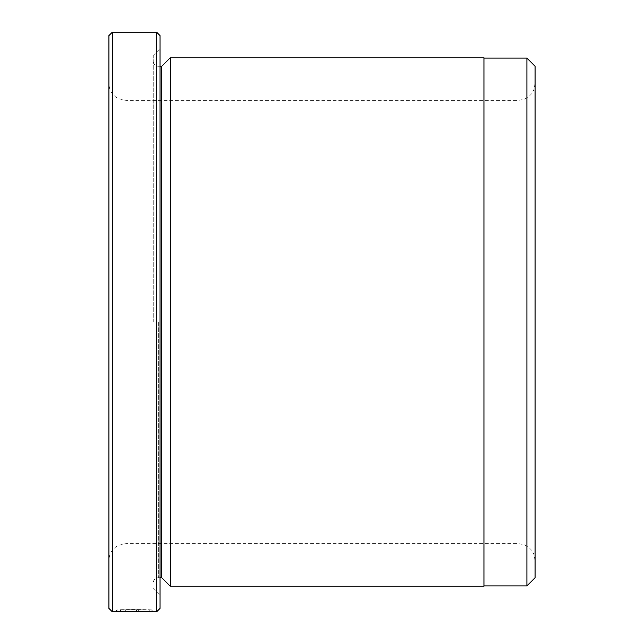 <?xml version="1.0" encoding="UTF-8"?>
<svg xmlns="http://www.w3.org/2000/svg" width="644" height="644" viewBox="0 0 644 644"><rect width="100%" height="100%" fill="white"/><g stroke="black" fill="none" stroke-linecap="round" stroke-linejoin="round"><path stroke-width="0.48" stroke-dasharray="3.22 2.42" d="M483.95 586.233L483.95 57.767M526.905 58.113L526.905 585.887M125.709 609.876L123.117 609.763C134.081 609.127 153.683 610.029 152.91 610.093C154.069 609.522 117.611 609.329 116.508 610.085L121.128 610.037C126.111 609.466 150.149 609.86 149.255 610.093L149.255 610.093C149.843 610.061 134.596 609.482 125.709 609.876L125.709 611.583C134.572 611.196 149.843 611.768 149.255 611.8M152.91 611.8L152.91 610.093L149.255 610.093L149.255 611.583L125.709 611.583M116.508 610.085L116.508 611.792L141.962 611.72L116.508 611.8L116.508 610.093M138.315 610.013L138.315 611.72M136.488 609.965L136.488 611.671M141.962 610.085L141.962 611.72M161.757 66.292L161.757 577.708M170.282 57.767L170.282 586.233M153.232 322L153.232 56.068L153.232 322M160.05 608.387L160.05 35.613M156.645 32.2L156.645 611.8M108.908 35.613L108.908 608.387M112.322 611.8L112.322 32.2M535.092 577.708L535.092 66.292M160.05 322L160.05 594.75L160.05 322M108.908 322L108.908 83.342L108.908 322M121.128 610.053L121.128 611.752M123.133 609.965L123.133 611.671M120.533 609.876L120.533 611.583M136.488 609.828L136.488 611.534M123.117 609.763L123.117 611.47M121.128 610.037L121.128 611.526M483.95 322L483.95 58.113L483.95 322M136.488 610.093L136.488 611.8M158.352 322L158.352 577.708L158.352 322M125.958 322L125.958 100.392L125.958 322M518.042 322L518.042 100.392L518.042 322M136.488 610.053L136.488 611.752M160.05 577.708L158.352 577.708C155.268 577.982 153.562 579.689 153.232 582.82M160.05 66.292L158.352 66.292C155.268 66.018 153.562 64.311 153.232 61.18M153.232 56.068L160.05 49.25M535.092 560.658L533.989 554.637C532.016 549.718 528.539 546.345 523.564 544.534L518.042 543.608L125.958 543.608L118.456 545.347L115.405 547.271C111.195 550.741 109.029 555.2 108.908 560.658M535.092 83.342L533.989 89.363C532.016 94.282 528.539 97.655 523.564 99.466L518.042 100.392L125.958 100.392L118.456 98.653L115.405 96.729C111.195 93.259 109.029 88.8 108.908 83.342M153.232 587.932L160.05 594.75"/><path stroke-width="0.97" d="M526.905 585.887L526.905 58.113L535.092 66.292L535.092 577.708L526.905 585.887L483.95 585.887M149.255 611.583L149.255 611.8C150.133 611.567 126.152 611.172 121.128 611.744L116.508 611.792C117.602 611.035 154.053 611.228 152.91 611.8L149.255 611.607M170.282 586.233L170.282 57.767L483.95 57.767L483.95 586.233L170.282 586.233L161.757 577.708L161.757 66.292L160.05 66.292M156.645 32.2L160.05 35.613L160.05 608.387L156.645 611.8L156.645 32.2L112.322 32.2L112.322 611.8L108.908 608.387L108.908 35.613L112.322 32.2M161.757 577.708L160.05 577.708M156.645 611.8L152.902 611.8M149.255 611.8L112.322 611.8M161.757 66.292L170.282 57.767M483.95 58.113L526.905 58.113"/></g></svg>
